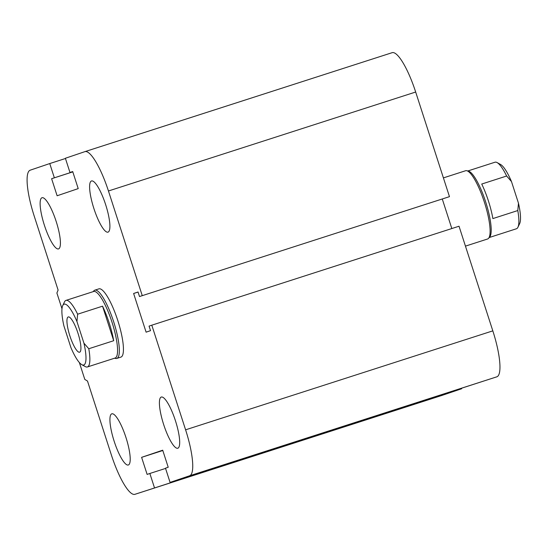 <?xml version="1.0" encoding="UTF-8"?>
<svg xmlns="http://www.w3.org/2000/svg" width="547" height="547" viewBox="0 0 547 547"><rect width="100%" height="100%" fill="white"/><g stroke="black" fill="none" stroke-linecap="round" stroke-linejoin="round"><path stroke-width="0.82" d="M93.134 291.654L93.852 290.833A35.856 8.246 72.1 0 1 94.822 290.17L98.918 288.85A35.856 8.246 72.1 0 1 98.918 288.85A35.856 8.246 72.1 0 1 117.762 320.453A35.856 8.246 72.1 0 1 120.908 357.109L116.805 358.429A35.856 8.246 72.1 0 1 116.805 358.429A35.856 8.246 72.1 0 1 115.636 358.456L114.569 358.203M108.019 232.14A26.892 6.188 72.1 0 1 107.998 232.147A26.892 6.188 72.1 0 1 93.865 208.448A26.892 6.188 72.1 0 1 91.513 180.954A26.892 6.188 72.1 0 1 105.633 204.605A26.892 6.188 72.1 0 1 108.019 232.14M177.816 448.225A26.892 6.188 72.1 0 1 177.796 448.232A26.892 6.188 72.1 0 1 163.662 424.534A26.892 6.188 72.1 0 1 161.303 397.04A26.892 6.188 72.1 0 1 175.423 420.698A26.892 6.188 72.1 0 1 177.816 448.225M128.333 464.998A26.892 6.188 72.1 0 1 128.313 465.005A26.892 6.188 72.1 0 1 114.179 441.306A26.892 6.188 72.1 0 1 111.827 413.812A26.892 6.188 72.1 0 1 125.947 437.47A26.892 6.188 72.1 0 1 128.333 464.998M58.543 248.906A26.892 6.188 72.1 0 1 58.522 248.912A26.892 6.188 72.1 0 1 44.382 225.214A26.892 6.188 72.1 0 1 42.03 197.72A26.892 6.188 72.1 0 1 56.15 221.378A26.892 6.188 72.1 0 1 58.543 248.906M461.593 388.5L134.911 494.317A44.82 10.311 72.1 0 1 134.877 494.324A44.82 10.311 72.1 0 1 111.369 454.974L87.493 381.047L84.806 379.427L79.356 362.558M311.934 78.515L392.131 52.683A44.82 10.311 72.1 0 1 392.165 52.676A44.82 10.311 72.1 0 1 415.672 92.026L449.47 196.66L139.512 296.542L138.042 291.995L133.618 293.493L146.104 332.166L150.534 330.661L149.064 326.115L151.799 325.185L459.022 226.226L492.82 330.86A44.82 10.311 72.1 0 1 496.826 376.821L170.069 482.399L165.481 468.184L168.216 467.254L162.705 450.195L141.611 457.347L147.122 474.406L149.857 473.476L154.445 487.692M449.47 196.66L139.512 296.542M442.284 199.019L451.822 228.543M72.717 171.594L69.968 172.483L65.38 158.261L84.908 151.642A44.82 10.311 72.1 0 1 84.942 151.628A44.82 10.311 72.1 0 1 108.45 190.985L142.247 295.612M72.806 171.874L51.609 178.705L57.12 195.764L78.214 188.612L72.703 171.553L69.968 172.483M72.792 171.833L51.609 178.705M65.455 158.5L49.75 163.56L54.344 177.775M61.989 308.788L56.895 293.014L58.105 290.067L34.229 216.14A44.82 10.311 72.1 0 1 30.222 170.179L49.75 163.56M461.668 388.739L442.133 395.358A44.82 10.311 72.1 0 1 442.099 395.372A44.82 10.311 72.1 0 1 442.065 395.378M138.063 292.064L133.618 293.493M151.799 325.185L185.597 429.819A44.82 10.311 72.1 0 1 189.604 475.781L170.069 482.399M162.808 450.516L141.611 457.347M165.556 468.423L149.857 473.476M77.633 314.204L102.542 306.176A34.96 8.041 72.1 0 1 113.701 340.713L88.785 348.74L83.937 343.188A31.972 7.357 72.1 0 1 81.804 364.671A31.972 7.357 72.1 0 1 70.919 347.598L63.924 325.95A31.972 7.357 72.1 0 1 62.755 305.534A31.972 7.357 72.1 0 1 76.949 321.54L77.633 314.204A34.96 8.041 -107.9 0 0 65.982 300.399A34.96 8.041 -107.9 0 0 64.478 301.93L62.755 305.534M81.804 364.671L85.305 366.593A34.96 8.041 -107.9 0 0 87.417 366.955A34.96 8.041 -107.9 0 0 87.445 366.941A34.96 8.041 -107.9 0 0 88.785 348.74M87.417 366.955L115.096 358.039A34.96 8.041 -107.9 0 0 115.123 358.025A34.96 8.041 -107.9 0 0 112.012 322.238A34.96 8.041 -107.9 0 0 93.66 291.489L65.982 300.399M113.701 340.713L102.542 306.176M83.937 343.188L76.949 321.54M69.893 335.94A18.523 4.26 72.1 0 1 68.252 316.939A18.523 4.26 72.1 0 1 77.989 333.26A18.523 4.26 72.1 0 1 79.609 352.2A18.523 4.26 72.1 0 1 69.893 335.94M94.822 290.17A35.856 8.246 72.1 0 1 113.626 321.65A35.856 8.246 72.1 0 1 116.832 358.415M481.729 184.038L506.638 176.018L511.486 181.57L518.474 203.217L517.79 210.554L492.881 218.581A34.96 8.041 -107.9 0 0 488.409 200.934A34.96 8.041 -107.9 0 0 481.729 184.038M517.79 210.554A34.96 8.041 72.1 0 1 517.927 227.244L519.65 223.634A31.972 7.357 -107.9 0 0 518.474 203.217M511.486 181.57A31.972 7.357 -107.9 0 0 500.601 164.497L497.1 162.575A34.96 8.041 72.1 0 1 506.638 176.018M517.927 227.244A34.96 8.041 72.1 0 1 516.423 228.769L489.271 237.514M467.835 170.965L494.987 162.22A34.96 8.041 72.1 0 1 497.1 162.575M443.405 177.891L465.593 170.739A35.856 8.246 72.1 0 1 466.769 170.719L468.451 171.108A34.96 8.041 72.1 0 1 485.64 201.829A34.96 8.041 72.1 0 1 489.688 237.036L488.546 238.335A35.856 8.246 72.1 0 1 487.582 238.998L465.449 246.129M466.769 170.719A35.856 8.246 72.1 0 1 484.403 202.226A35.856 8.246 72.1 0 1 488.546 238.335M442.133 395.358L134.911 494.317M496.826 376.821L189.604 475.781M492.82 330.86L185.597 429.819M415.672 92.026L108.45 190.985M165.173 125.789L84.976 151.622M311.865 78.542L165.242 125.769M442.099 395.372L134.877 494.324M392.165 52.676L84.942 151.628"/></g></svg>
